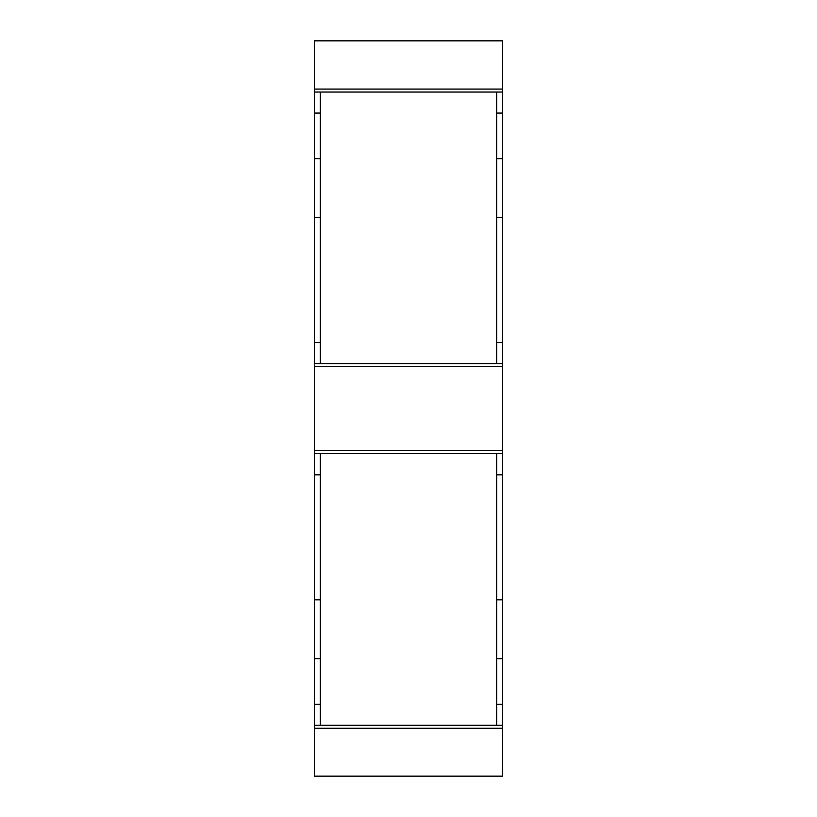 <?xml version="1.0" encoding="UTF-8"?>
<svg xmlns="http://www.w3.org/2000/svg" width="817" height="817" viewBox="0 0 817 817"><rect width="100%" height="100%" fill="white"/><g stroke="black" fill="none" stroke-linecap="round" stroke-linejoin="round"><path stroke-width="1.23" d="M496.736 453.67L320.264 453.67L320.264 474.84L314.382 474.84L314.382 453.67L320.264 453.67L320.264 725.302L496.736 725.302L496.736 453.67L502.618 453.67L502.618 474.84L496.736 474.84L496.736 453.67M496.736 40.85L314.382 40.85L502.618 40.85L496.736 40.85L502.618 40.85L502.618 89.073L314.382 89.073L314.382 92.035L320.264 92.035L320.264 113.073L314.382 113.073L314.382 92.035L502.618 92.035L502.618 113.073L496.736 113.073L496.736 92.035L320.264 92.035L320.264 363.667L496.736 363.667L496.736 92.035L502.618 92.035L502.618 89.073M502.618 113.073L502.618 158.661L496.736 158.661M502.618 725.302L496.736 725.302L496.736 704.254L502.618 704.254L502.618 725.302L314.382 725.302L314.382 728.264L502.618 728.264L502.618 725.302M496.736 658.665L502.618 658.665L502.618 704.254M502.618 363.667L496.736 363.667L496.736 342.486L502.618 342.486L502.618 363.667L314.382 363.667L314.382 366.649L502.618 366.649L502.618 363.667M496.736 217.485L502.618 217.485L502.618 158.661M502.618 217.485L502.618 342.486M502.618 474.84L502.618 658.665M496.736 599.841L502.618 599.841M320.264 363.667L314.382 363.667L314.382 342.486L320.264 342.486L320.264 363.667M314.382 704.254L314.382 725.302L320.264 725.302L320.264 704.254L314.382 704.254L314.382 474.84M314.382 342.486L314.382 113.073M314.382 217.485L320.264 217.485M314.382 599.841L320.264 599.841M320.264 40.85L314.382 40.85L314.382 89.073M314.382 158.661L320.264 158.661M314.382 658.665L320.264 658.665M314.382 450.688L314.382 453.67L502.618 453.67L502.618 450.688L314.382 450.688L314.382 366.649M502.618 450.688L502.618 366.649M502.618 728.264L502.618 776.15L314.382 776.15L314.382 728.264"/></g></svg>
